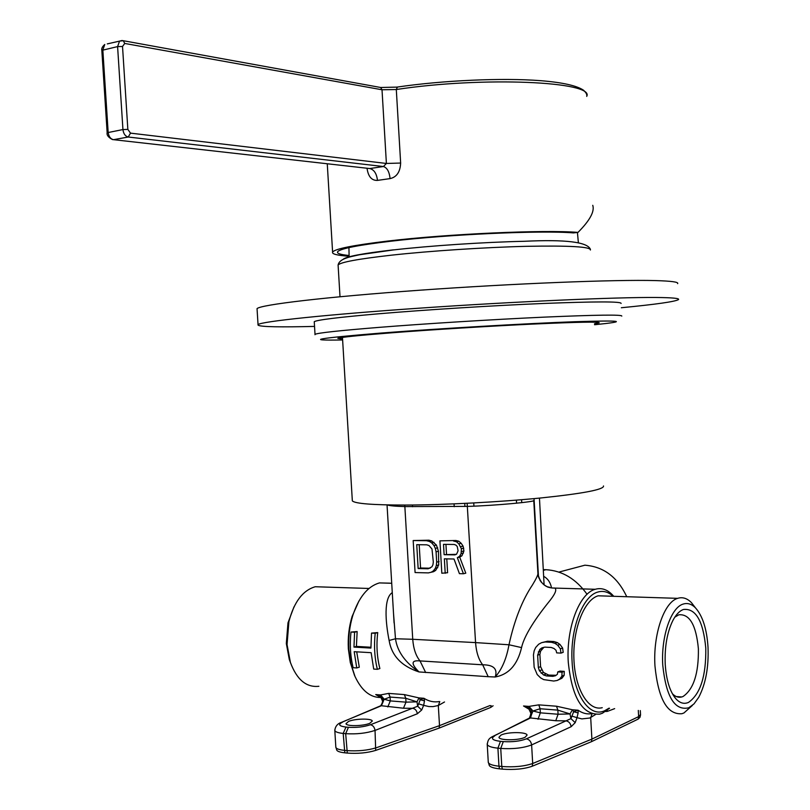 <?xml version="1.0" encoding="UTF-8"?>
<svg xmlns="http://www.w3.org/2000/svg" width="810" height="810" viewBox="0 0 810 810"><rect width="100%" height="100%" fill="white"/><g stroke="black" fill="none" stroke-linecap="round" stroke-linejoin="round"><path stroke-width="1.21" d="M526.875 719.766L530.489 717.954L531.998 712.942L530.165 708.335L523.533 705.986L528.414 708.699M591.583 713.691C586.926 714.43 582.43 713.266 578.097 710.208L572.457 709.773L570.027 713.934L570.939 718.622L575.191 722.662L571.141 726.702C570.615 723.401 568.904 721.457 566.028 720.86L555.771 720.738L530.489 717.954L493.685 736.006C488.238 738.507 487.995 740.421 487.235 744.43L488.288 762.463C488.967 764.225 492.52 765.47 498.96 766.199L499.517 768.842C493.695 768.194 490.293 767.08 489.311 765.501L488.258 761.937M525.123 737.252L527.067 735.105C526.844 731.825 507.516 731.764 500.995 735.085L498.95 737.282C499.092 740.563 518.714 740.624 525.123 737.252M592.049 713.843L590.703 717.68L591.897 739.095L638.644 716.607L638.3 710.431M595.593 714.491L589.731 718.035L581.874 718.895L577.014 717.66L578.117 712.942L573.652 711.727L570.939 718.622L526.399 738.841C520.141 741.231 512.436 742.152 503.293 741.596L500.469 741.342C492.419 740.299 490.475 738.517 494.616 735.976M570.027 713.934L558.08 714.248L557.847 710.127L570.027 713.934M578.117 712.942L578.097 710.208L573.652 711.727L572.457 709.773L556.521 706.219L538.771 704.862L528.95 706.401L532.98 711.008L540.118 708.74L540.351 712.84L532.98 711.008L531.178 715.402L529.639 717.093M528.95 706.401L530.165 708.335L528.971 709.165L523.533 705.986L528.95 706.401M526.399 738.841C529.325 739.479 531.066 741.514 531.623 744.937L532.686 763.496L532.2 766.25C524.111 769.044 514.158 770.006 502.342 769.135L499.517 768.842M532.2 766.25L591.411 741.707L638.158 719.098L640.001 717.285L640.538 714.896M500.469 741.342L497.917 748.167C491.488 747.498 487.934 746.233 487.235 744.4L487.215 743.752M571.141 726.702L531.623 744.937C523.27 748.045 512.973 749.22 500.742 748.44L497.917 748.167L498.96 766.199L501.785 766.483L500.742 748.44L503.293 741.596M591.411 741.707L591.897 739.095L532.686 763.496C524.313 766.371 514.016 767.374 501.785 766.483L502.342 769.135M607.267 710.299L607.409 711.372L605.627 711.494M547.388 586.926L549.352 587.139L547.874 587.128M609.555 708.254L602.377 713.256L599.795 714.116C582.552 715.22 572.042 697.947 568.276 662.266C565.998 628.165 579.342 593.284 595.239 589.285L595.461 589.224C601.952 587.483 607.946 589.731 613.453 595.968L613.737 596.302M608.948 708.203L604.635 710.755C589.609 717.954 573.622 694.929 572.103 661.922C569.916 629.157 582.754 595.644 598.023 591.999C603.349 590.51 608.391 591.928 613.129 596.261M521.559 647.595L508.984 644.77C506.493 658.722 501.896 669.465 495.193 676.998L488.197 676.694L482.679 664.797C493.654 664.848 497.826 668.918 495.193 676.998C508.741 674.517 517.519 664.716 521.559 647.595C524.84 632.448 541.829 610.72 548.016 602.954C554.992 594.53 557.25 589.579 554.769 588.09L554.637 588.019C548.664 588.323 543.783 585.751 539.976 580.324M488.197 676.694L418.993 671.935C401.608 666.245 391.645 655.756 389.124 640.467C385.327 621.503 383.727 597.942 392.273 592.626M389.823 583.159L379.404 582.917C367.75 586.308 358.87 597.172 352.785 615.499C349.525 626.302 348.219 637.602 348.867 649.397L350.882 663.744L355.013 676.461C361.625 690.596 370.261 697.612 380.923 697.511M379.06 706.462L381.388 705.743L383.434 701.085L381.824 696.752L381.014 697.582L375.739 694.565L380.103 696.843M439.273 701.561C433.978 702.472 428.865 701.379 423.944 698.291L418.972 697.906L404.352 694.595L388.678 693.4L380.538 694.929L381.824 696.752L375.739 694.565L380.538 694.929L384.234 699.253L381.378 704.609M370.899 647.241L356.42 646.41L357.149 631.547L350.993 632.053L354.588 632.235L353.97 647.099L370.919 648.081L371.527 633.106L375.192 633.288C373.866 645.904 374.584 657.912 377.359 669.313L373.693 669.07L371.142 652.688L354.193 651.685L356.754 667.946L353.15 667.713C350.365 656.414 349.647 644.537 350.993 632.053M377.359 669.313L379.88 668.544C376.984 657.204 376.255 645.216 377.723 632.59L371.527 633.106M356.704 651.827L359.296 667.187L356.754 667.946M564.266 671.358L564.165 675.297L561.907 678.264L557.098 680.491L553.726 681.038L543.702 679.61L540.584 677.869L537.212 674.548L534.144 667.237L533.446 654.946L534.165 650.794L535.673 647.494L538.67 644.233L541.606 642.664L545.191 641.976L551.529 642.3L555.002 643.353L557.705 645.226L560.368 648.82L560.955 653.113L556.683 652.88L556.035 650.298L553.969 648.476L551.175 647.463L544.826 647.129L541.971 647.828L539.804 649.417L537.637 655.179L538.336 667.491L539.419 670.751L543.52 674.953L546.466 675.925L552.815 676.33L555.508 675.722L557.391 674.264L557.756 671.905L562.029 672.168L564.266 671.358L559.994 671.085L557.756 671.905M560.955 653.113L563.193 652.344L562.626 648.04L560.004 644.456L557.31 642.583L553.858 641.53L547.519 641.216L541.606 642.664M543.844 647.372L540.604 651.108L539.885 654.419L540.584 666.701L543.429 672.411L548.745 675.094L546.466 675.925M556.085 675.277L548.745 675.094M358.911 601.04L352.097 616.481C348.978 626.798 347.733 637.591 348.351 648.84L350.284 662.539L354.446 675.176M324.911 587.037L315.232 586.744C302.768 590.389 293.99 602.012 288.897 621.624L287.054 644.558L290.385 662.388C296.825 679.691 306.322 687.649 318.877 686.283M294 606.832L287.975 622.89L286.315 643.504L289.312 659.553L290.598 662.995M387.362 504.903C389.164 505.734 394.996 506.291 404.858 506.584L404.716 505.055M425.675 672.543L420.015 660.919L482.679 664.797C478.649 659.634 476.28 652.232 475.561 642.603L412.735 639.282C413.444 648.668 415.874 655.877 420.015 660.919C411.156 660.029 410.812 663.694 418.993 671.935C405.091 662.418 397.254 651.351 395.493 638.756L412.735 639.282L404.858 506.584L467.643 506.392C495.285 505.622 537.01 501.653 533.76 500.428L537.911 573.338C538.194 574.604 536.382 578.462 532.484 584.911C522.187 600.301 514.35 620.258 508.984 644.77L475.561 642.603L467.137 503.293M389.124 640.467L395.493 638.756L393.508 613.322M431.72 540.918L428.895 540.199L413.181 540.553L426.475 540.705L429.31 541.414L431.72 540.918L436.428 545.079L438.473 551.286L438.716 564.985L435.679 570.392L433.532 571.708L428.379 572.893L415.084 572.559L413.181 540.553M453.519 541.009L456.415 541.728L458.825 543.844L461.396 548.735L461.103 553.594L459.553 556.338L457.346 557.685L463.431 573.753L465.791 573.176L459.716 557.148L461.923 555.802L463.927 550.982L463.077 546.122L461.194 543.328L458.794 541.222L455.898 540.503L439.921 540.857L455.898 540.503M446.786 558.87L447.596 572.731L441.825 573.227L439.921 540.857M538.741 577.601L541.404 582.329M539.46 498.099L544.097 584.881M587.068 594.287C576.021 578.897 562.312 570.696 545.94 569.693L543.52 569.673M551.509 587.898C550.516 582.643 547.985 578.826 543.905 576.447M626.727 596.697C617.574 577.115 603.632 566.615 584.911 565.198L584.749 565.188M426.475 540.705L428.895 540.199M429.31 541.414L431.629 542.822L434.028 542.315M431.629 542.822L434.028 545.596L436.428 545.079M434.028 545.596L435.314 548.36L437.714 547.844M435.314 548.36L436.074 551.802L438.473 551.286M436.074 551.802L436.681 562.12L439.081 561.573M436.681 562.12L436.317 565.542L438.716 564.985M436.317 565.542L435.355 568.266L437.754 567.709M435.355 568.266L433.279 570.959L435.679 570.392M433.279 570.959L431.123 572.275M426.718 544.816L416.735 544.684L418.152 568.549L428.136 568.782L431.922 566.818L432.915 564.783L433.32 562.049L431.993 548.998L428.996 545.525L426.718 544.816M419.195 544.715L420.562 568.002L430.1 568.215M418.152 568.549L420.562 568.002M463.431 573.753L459.422 573.652L454.005 559.011L444.356 558.829L445.206 573.308M456.415 541.728L458.794 541.222M458.825 543.844L461.194 543.328M460.698 546.639L463.077 546.122M461.396 548.735L463.765 548.208M461.558 551.519L463.927 550.982M461.103 553.594L463.472 553.058M459.553 556.338L461.923 555.802M457.346 557.685L459.716 557.148M444.113 554.688L454.896 554.87L456.567 554.212L458.085 550.77L457.265 546.598L456.04 545.191L454.288 544.482L443.515 544.34L444.113 554.688L456.283 554.323M445.935 544.371L446.512 554.162M672.371 693.714C675.358 696.762 678.507 697.835 681.797 696.954L683.043 696.499C693.613 689.28 698.726 673.373 698.392 648.78C696.154 625.087 689.624 613.767 678.79 614.8L674.821 617.149M705.783 648.111C703.232 621.017 695.79 608.138 683.458 609.474C679.519 610.872 675.975 614.587 672.816 620.602C667.086 632.397 664.554 646.937 665.223 664.24C666.276 679.843 669.749 691.274 675.662 698.544C679.722 703.07 683.984 704.366 688.48 702.422C700.417 694.129 706.178 676.026 705.783 648.111M688.763 707.788C674.75 711.058 666.083 696.873 662.762 665.223C660.93 636.741 670.994 607.449 683.164 604.078C687.498 602.701 691.598 603.956 695.466 607.865C702.635 615.894 706.826 629.005 708.021 647.22C708.801 667.248 705.702 683.944 698.736 697.309L694.008 703.88L688.763 707.788M692.388 705.429L683.934 712.972L681.878 713.721C667.227 714.876 658.257 698.949 654.956 665.942C652.931 634.412 664.159 602.053 677.656 598.347L677.727 598.327C682.546 596.838 687.103 598.256 691.396 602.589L695.263 607.601M606.599 596.049L598.155 595.806C584.283 599.714 572.721 628.955 573.905 658.965C574.918 689.026 588.364 711.413 602.245 707.697M335.816 746.931L336.808 750.232C337.588 751.457 340.251 752.318 344.817 752.824L347.298 753.077C357.797 753.826 367.264 752.946 375.688 750.404L439.081 728.119L490.688 707.454L493.098 705.773M439.789 701.602L438.311 705.52L433.067 706.603L428.844 706.553L423.65 705.348L424.501 700.903L420.248 699.749L418.972 697.906L416.978 701.845L405.992 702.159L405.769 698.281L416.978 701.845L417.666 706.229L421.676 710.026L417.322 713.782C416.826 710.674 415.307 708.851 412.776 708.315L403.471 708.223L381.388 705.743L341.8 722.226C337.578 723.533 335.249 726.307 334.813 730.539L334.793 729.911M369.805 723.3L372.286 721.062C372.053 718.318 355.327 718.51 348.583 721.396L346.002 723.684C346.164 726.428 363.143 726.226 369.805 723.3M424.501 700.903L423.944 698.291L420.248 699.749L417.666 706.229L370.413 724.737C363.903 726.924 356.582 727.775 348.452 727.289L345.971 727.066C338.995 726.145 337.831 724.525 342.478 722.216M403.471 708.223L405.992 702.159L390.329 700.913L384.234 699.253L390.096 697.056L390.329 700.913L387.787 706.938M439.081 728.119L439.506 725.649L438.311 705.52L444.518 701.976M345.971 727.066L343.197 733.435C338.165 732.908 335.37 731.936 334.813 730.509L335.846 747.438C336.393 748.804 339.188 749.776 344.23 750.333L346.7 750.587C357.575 751.356 367.365 750.435 376.083 747.822L439.506 725.649L490.03 705.53M370.413 724.737C372.985 725.325 374.524 727.218 375.04 730.417C366.343 733.263 356.552 734.346 345.678 733.668L343.197 733.435L344.817 752.824M357.149 631.547L354.588 632.235M356.42 646.41L353.97 647.099M377.723 632.59L375.192 633.288M557.098 680.491L559.629 679.114L561.907 676.127L562.029 672.168M564.165 675.297L561.907 676.127M561.907 678.264L559.629 679.114M547.519 641.216L545.191 641.976M553.858 641.53L551.529 642.3M557.31 642.583L555.002 643.353M560.004 644.456L557.705 645.226M562.626 648.04L560.368 648.82M542.082 648.648L539.804 649.417M540.604 651.108L538.346 651.868M539.885 654.419L537.637 655.179M540.584 666.701L538.336 667.491M541.677 669.951L539.419 670.751M543.429 672.411L541.161 673.231M545.798 674.122L543.52 674.953M555.083 675.499L552.815 676.33M352.279 499.932L352.34 500.884C355.013 503.658 372.853 505.045 405.861 505.055C444.538 504.924 499.162 502.078 540.442 498.008C583.19 493.553 604.209 489.534 603.511 485.959M314.533 326.41L303.234 326.653C271.654 327.22 256.588 326.531 258.036 324.577C261.498 321.479 326.349 314.563 420.572 308.083C514.654 301.583 616.673 297.118 656.303 297.483C672.401 297.634 679.792 298.333 678.486 299.599C675.094 301.664 656.049 304.368 621.331 307.739M621.098 303.456C621.715 301.421 595.674 301.431 542.953 303.487C491.943 305.613 424.501 309.855 377.602 313.875C338.185 317.317 317.064 319.92 314.25 321.692L314.28 322.228M677.626 283.652C678.912 282.062 671.5 281.04 655.391 280.584C615.701 279.46 513.621 283.48 419.519 290.233C325.286 296.966 260.455 304.732 257.043 308.64L257.104 309.643M594.51 323.808L599.238 322.825C599.724 321.631 577.621 322.046 532.929 324.081C489.756 326.116 432.813 329.63 392.749 332.718C358.648 335.38 340.332 337.264 337.81 338.357L342.569 339.046M349.09 256.274C337.203 255.423 331.705 254.016 332.596 252.062C334.996 248.852 353.231 245.207 387.312 241.117C447.444 233.918 544.462 229.574 577.996 232.399C589.842 220.482 594.763 211.461 592.758 205.315M367.031 168.237C368.206 176.6 371.689 180.66 377.48 180.397C376.66 173.583 374.088 169.634 369.765 168.551L369.087 168.47M107.153 132.729L122.938 129.559L117.592 46.595L122.523 46.474L127.848 129.397L130.501 133.134L386.39 163.458L383.424 166.526C387.119 167.721 389.337 171.74 390.096 178.605C396.697 177.117 400.211 171.933 400.646 163.053L396.303 89.525L382.016 89.768L380.68 87.49L379.728 87.318M349.059 255.504C339.947 254.603 336.211 253.257 337.861 251.465C341.405 248.437 358.901 245.035 390.38 241.279C448.143 234.373 541.029 230.212 573.429 232.905L577.996 232.399M491.265 737.363L529.578 717.984L530.226 715.999M575.191 722.662L577.014 717.66L571.84 716.121M555.771 720.738L558.08 714.248L540.351 712.84L538.012 719.28M531.998 712.942L530.864 713.458M638.158 719.098L638.644 716.607L640.528 714.531L640.305 710.583M607.409 711.372L614.648 708.639M538.771 704.862L540.118 708.74L557.847 710.127L556.521 706.219M464.737 503.405L464.92 506.463M534.043 498.616L538.488 576.811M339.937 723.087L380.72 705.753M375.688 750.404L375.04 730.428L417.322 713.782M383.434 701.085L382.624 701.5M388.678 693.4L390.096 697.056L405.769 698.281L404.352 694.595M421.676 710.026L423.65 705.348L418.638 703.89M490.688 707.454L491.113 705.611M347.298 753.077L345.678 733.668L348.442 727.289M590.419 250.017C590.763 246.736 569.45 245.511 526.5 246.321C485.018 247.323 430.333 250.918 391.645 255.15L391.038 255.221C358.101 258.957 340.453 262.217 338.094 265.012L338.145 265.872M393.356 249.855C362.353 253.459 345.597 256.638 343.065 259.413M342.62 339.967C303.558 340.666 316.406 338.357 381.176 333.052L382.036 332.981C439.101 328.556 526.004 323.484 574.675 321.722C622.566 320.213 629.198 321.216 594.56 324.739M314.968 334.722L315.019 334.327C317.854 332.92 338.985 330.622 378.412 327.422C425.311 323.676 492.733 319.484 543.733 317.156C596.413 314.867 622.434 314.513 621.796 316.102M390.096 178.605L377.48 180.397M586.703 96.4C595.401 81.486 482.902 76.261 396.303 89.525L397.386 87.045M130.501 133.134L128.233 137.022L383.424 166.526L369.765 168.551L112.428 139.553C108.348 137.406 106.586 135.098 107.153 132.648L101.837 50.483M122.523 46.474L124.74 43.446L382.016 89.768L386.39 163.458L400.646 163.053M107.284 43.902L119.546 41.118L117.592 46.595L101.827 50.382C101.341 48.58 102.323 46.605 104.784 44.469L102.829 49.906L108.155 132.283C108.722 136.475 110.494 138.935 113.471 139.685L128.233 137.022C125.266 136.272 123.505 133.782 122.938 129.559L127.848 129.397M586.713 95.155C586.875 94.071 585.843 92.451 583.625 90.285C576.821 85.637 562.504 82.438 540.685 80.676C502.18 77.699 442.959 80.342 396.951 87.115L380.68 87.49L123.262 40.713L119.546 41.118L121.905 40.53M122.128 40.54L123.292 40.733L124.74 43.446M528.991 709.185L530.894 713.296L530.206 716.02M595.239 589.285L554.769 588.09C545.869 588.283 540.26 583.575 537.951 573.996M391.716 583.281L379.404 582.917M354.223 674.679L355.013 676.461M352.097 616.481L352.785 615.499M315.232 586.744L368.985 588.465M289.312 659.553L290.385 662.388M287.975 622.89L288.897 621.624M454.056 503.881L454.228 506.706M412.452 505.005L412.553 506.736M394.085 622.93L387.038 504.903M543.551 570.311L545.94 569.693M558.88 572.093L584.911 565.198M521.751 502.656L521.579 499.709M394.085 622.981L393.488 612.856M473.931 506.159L473.749 502.959M516.577 503.202L516.395 500.134M695.466 607.865L691.396 602.589M598.155 595.806L677.656 598.347M672.938 694.707L675.662 698.544M676.34 696.57L681.797 696.954M380.73 705.753L381.955 703.738M381.004 697.582L382.654 701.349L381.935 703.758M340.008 296.733L338.094 265.012C338.631 262.298 340.899 260.162 344.898 258.572C348.118 257.519 346.275 257.58 359.407 254.775L393.022 249.976C430.748 245.673 483.843 242.17 524.323 241.289C565.653 239.304 587.696 242.018 590.439 249.429M342.468 337.416L352.34 500.884M577.439 232.46L578.36 242.595M349.13 257.135L348.938 247.617M258.036 324.577L257.043 308.64M315.019 334.327L314.25 321.692M327.26 163.762L332.596 252.062M370.697 168.733L369.674 168.541"/></g></svg>
